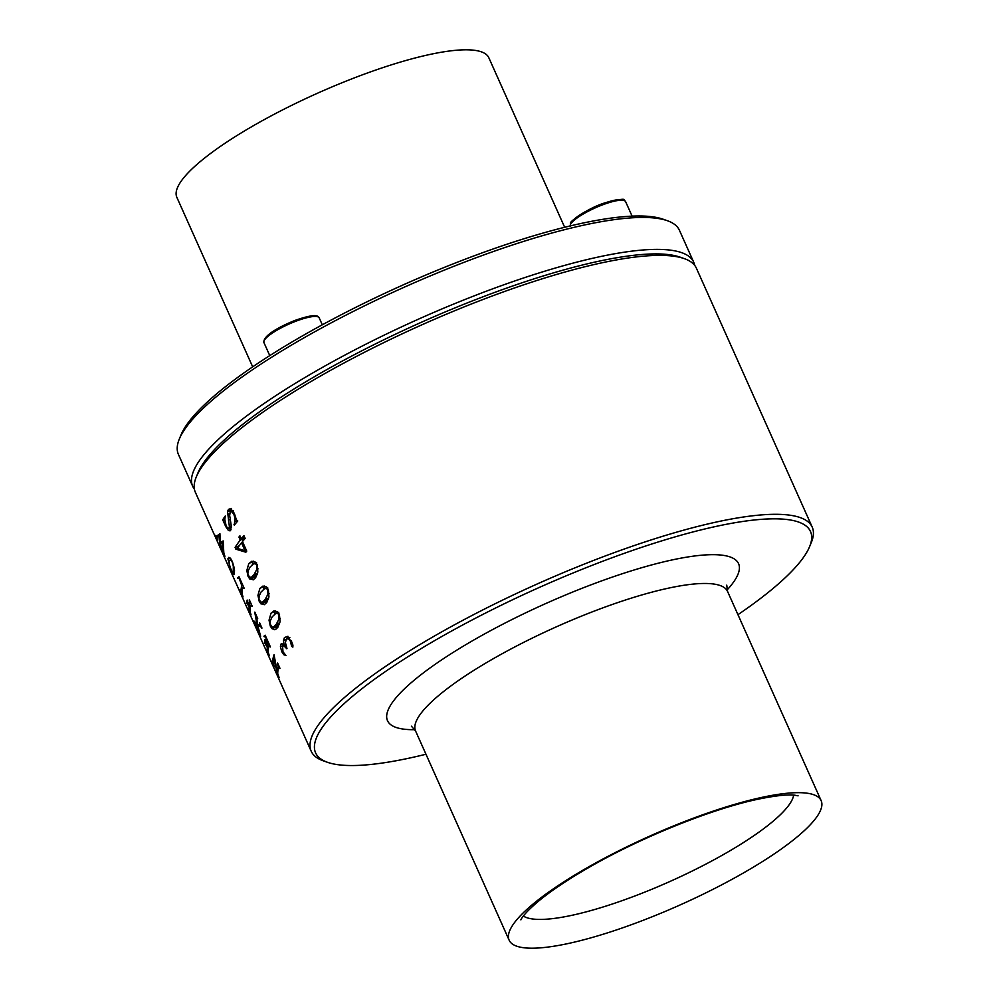 <?xml version="1.0" encoding="UTF-8"?>
<svg xmlns="http://www.w3.org/2000/svg" width="998" height="998" viewBox="0 0 998 998"><rect width="100%" height="100%" fill="white"/><g stroke="black" fill="none" stroke-linecap="round" stroke-linejoin="round"><path stroke-width="1.5" d="M194.41 489.157A274.425 60.404 -24.1 0 1 192.701 486.325L178.417 454.402A274.425 60.404 -24.1 0 1 179.303 439.07L181.025 434.891A271.069 59.655 -24.1 0 1 332.87 319.135A271.069 59.655 -24.1 0 1 579.975 223.702A271.069 59.655 -24.1 0 1 663.146 219.223L667.413 220.733A274.425 60.404 -24.1 0 1 679.426 230.276L693.71 262.212A274.425 60.404 -24.1 0 1 694.683 265.368M252.681 366.852L176.858 197.342A170.883 37.612 -24.1 0 1 257.072 123.615A170.883 37.612 -24.1 0 1 428.928 54.665A170.883 37.612 -24.1 0 1 488.845 57.784L564.668 227.294M179.303 439.07A274.425 60.404 -24.1 0 1 333.033 321.88A274.425 60.404 -24.1 0 1 583.206 225.261A274.425 60.404 -24.1 0 1 667.413 220.733M192.701 486.325A274.425 60.404 -24.1 0 1 321.506 367.925A274.425 60.404 -24.1 0 1 597.49 257.197A274.425 60.404 -24.1 0 1 693.71 262.212M425.971 754.239A271.069 59.655 -24.1 0 1 410.652 757.819A271.069 59.655 -24.1 0 1 327.481 762.297L323.227 760.8A274.425 60.404 -24.1 0 1 311.201 751.245L195.371 492.313A274.425 60.404 -24.1 0 1 196.269 476.994L197.991 472.815A271.069 59.655 -24.1 0 1 349.836 357.059A271.069 59.655 -24.1 0 1 596.941 261.626A271.069 59.655 -24.1 0 1 680.112 257.147L684.366 258.657A274.425 60.404 -24.1 0 1 696.392 268.2L812.222 527.131A274.425 60.404 -24.1 0 1 811.324 542.463L809.603 546.642A271.069 59.655 -24.1 0 1 737.946 614.681M196.269 476.994A274.425 60.404 -24.1 0 1 349.999 359.804A274.425 60.404 -24.1 0 1 600.172 263.185A274.425 60.404 -24.1 0 1 684.366 258.657M311.201 751.245A274.425 60.404 -24.1 0 1 440.018 632.844A274.425 60.404 -24.1 0 1 715.99 522.116A274.425 60.404 -24.1 0 1 812.222 527.131M272.679 662.747L271.83 661.187A274.425 60.404 -24.1 0 0 271.843 661.4L274.176 666.614A274.425 60.404 155.9 0 1 274.151 666.402L273.153 663.109A274.425 60.404 155.9 0 1 273.751 658.169L277.319 673.65L279.141 677.717A274.425 60.404 155.9 0 1 279.116 677.505L277.756 673.725A274.425 60.404 155.9 0 1 278.529 667.737L278.916 667.001L278.529 667.737M273.19 661.961L272.716 662.136A274.425 60.404 -24.1 0 1 274.026 654.75L277.319 672.103A274.425 60.404 -24.1 0 1 278.093 666.776L277.531 663.308A274.425 60.404 -24.1 0 1 277.619 663.046L279.951 668.261A274.425 60.404 155.9 0 0 279.864 668.523L278.879 667.001M269.784 645.531L270.246 647.016A274.425 60.404 155.9 0 1 270.333 646.754L265.169 635.215L263.934 636.225L265.718 637.497L267.963 644.034A274.425 60.404 -24.1 0 0 267.364 646.954L264.869 639.606A274.425 60.404 -24.1 0 0 264.495 642.6L267.302 647.415A274.425 60.404 -24.1 0 0 267.202 650.684L269.148 655.387A274.425 60.404 155.9 0 1 269.136 655.162L268.125 651.844A274.425 60.404 155.9 0 1 268.886 646.242L269.198 645.494M265.406 642.5L264.67 642.999M256.311 623.65L255.413 624.112L256.149 626.158A274.425 60.404 155.9 0 0 256.174 626.37L253.791 621.055A274.425 60.404 -24.1 0 1 253.779 620.843L256.76 623.887L255.825 617.862L257.172 617.35M256.536 623.775L255.688 624.099L256.96 624.885L258.033 624.486M255.825 617.862L254.739 612.348A274.425 60.404 -24.1 0 1 254.827 612.098L257.696 618.523A274.425 60.404 155.9 0 0 257.621 618.772L256.748 618.236L257.496 624.261L259.829 625.072L259.48 622.939A274.425 60.404 -24.1 0 1 259.567 622.69L261.938 628.004A274.425 60.404 155.9 0 0 261.863 628.253L260.653 626.594L257.646 625.197L260.603 636.113A274.425 60.404 155.9 0 0 260.628 636.325L257.521 629.401A274.425 60.404 -24.1 0 1 257.509 629.189L256.96 624.885M259.418 625.01L260.515 624.81M251.122 604.938L252.12 606.472A274.425 60.404 155.9 0 1 252.195 606.223L249.325 599.798A274.425 60.404 -24.1 0 0 249.238 600.048L249.799 603.59A274.425 60.404 -24.1 0 0 249.238 606.372L247.167 600.06A274.425 60.404 -24.1 0 0 246.793 602.967L249.163 606.896A274.425 60.404 -24.1 0 0 249.076 610.152L251.022 614.843A274.425 60.404 155.9 0 1 250.997 614.631L249.987 611.287A274.425 60.404 155.9 0 1 250.748 605.711L251.172 604.938L250.748 605.711M247.691 602.892L246.968 603.378M241.79 585.676L239.433 578.965L237.724 577.917L238.996 576.719L244.186 588.309A274.425 60.404 155.9 0 0 244.098 588.571L243.125 587.024L242.739 587.797A274.425 60.404 155.9 0 0 241.965 593.361L242.988 596.717A274.425 60.404 155.9 0 0 243.001 596.941L239.969 590.155A274.425 60.404 -24.1 0 1 239.957 589.943L241.017 591.103A274.425 60.404 -24.1 0 1 241.79 585.676L242.826 585.277M240.967 591.839L242.152 590.679M243.088 587.036L242.739 587.797M239.545 577.929L237.886 578.329M234.38 573.788L233.183 574.249L234.43 573.438L234.218 567.962L232.309 561.4L229.552 557.57L227.868 558.78L231 570.232L233.944 574.686M229.552 557.57L228.604 557.408M219.66 544.459L220.371 544.122L221.693 549.125A274.425 60.404 155.9 0 0 221.718 549.337L219.111 543.511A274.425 60.404 -24.1 0 1 219.086 543.299L219.76 544.359L218.874 535.24L216.766 537.673L217.539 539.831A274.425 60.404 155.9 0 0 217.564 540.055L215.556 535.577A274.425 60.404 -24.1 0 1 215.543 535.365L216.242 536.475L219.922 533.693L220.196 542.812L223.14 540.904L223.814 552.643L224.874 556.235A274.425 60.404 155.9 0 0 224.899 556.447L222.417 550.908A274.425 60.404 -24.1 0 1 222.392 550.696L223.614 551.457M220.371 544.097L223.09 542.076M222.903 551.707L222.105 542.45M218.762 535.527L216.279 536.475L218.774 535.327M292.938 646.954L291.678 646.455L290.243 640.816L288.322 638.595L286.389 638.982L285.416 642.575L286.975 648.488A274.425 60.404 155.9 0 0 286.788 648.75L283.694 645.631L282.584 646.23L282.983 651.819L285.964 655.449L283.756 654.725L284.817 654.326M285.752 644.845L282.584 646.23M289.832 637.423L286.389 638.982M281.349 643.81L284.006 644.783L283.494 640.466L284.442 637.572L287.474 636.761L291.915 642.263L292.826 647.128M283.756 654.725L281.735 651.669L280.426 646.679L280.837 644.221L282.047 643.76M273.627 611.063L277.332 611.637L279.415 614.331L280.064 621.729L277.644 627.567L275.298 629.576M274.25 610.888L271.007 613.209L275.648 610.863M275.885 629.276L274.724 629.726L272.005 628.653L270.296 626.095L269.036 620.182L271.007 613.209M262.524 586.225L266.229 586.812L268.312 589.506L268.949 596.904L266.541 602.73L264.196 604.738M263.148 586.051L259.904 588.383L264.545 586.038M264.782 604.451L260.89 603.827L259.193 601.258L257.933 595.357L259.904 588.383M251.409 561.4L255.126 561.974L257.21 564.681L257.846 572.079L255.438 577.904L253.093 579.913M252.032 561.225L248.801 563.558L253.442 561.2M253.667 579.626L249.787 579.002L248.078 576.432L246.818 570.532L248.801 563.558M235.091 547.378A274.425 60.404 -24.1 0 1 240.281 540.08L238.934 537.061A274.425 60.404 -24.1 0 1 239.919 535.839L241.267 538.845A274.425 60.404 -24.1 0 1 243.949 535.677L245.171 538.409A274.425 60.404 155.9 0 0 242.489 541.577L246.743 551.096A274.425 60.404 155.9 0 0 245.857 552.206L235.902 549.199L235.091 547.378L239.233 545.806M229.964 530.936L230.638 530.35L228.442 530.537L225.785 526.657L222.716 519.796A274.425 60.404 -24.1 0 1 225.274 515.991L224.799 519.447L226.172 525.983L227.781 528.316L231.311 527.431M224.787 519.871L222.991 520.407M229.216 508.968L228.342 509.641L231.199 509.279L234.343 513.371L236.426 520.07L237.761 521.006A274.425 60.404 155.9 0 0 234.305 525.123L234.992 518.149L233.881 514.419L231.91 511.749L230.214 511.912L229.665 515.492L231.224 525.547L230.638 530.35M233.195 511.263L230.214 511.912M236.838 520.607L237.487 520.395M227.781 528.316L229.066 528.279L229.39 526.645L227.544 511.612L228.342 509.641L230.264 508.905M234.542 571.866L232.459 572.453L229.503 565.866L229.029 561.138L230.987 558.992M232.459 572.453L233.295 570.931L233.307 566.016L232.16 561.911L230.301 559.441L231.087 559.142M273.751 658.169L274.525 657.869M249.076 610.152L250.036 609.778M249.238 606.372L250.723 605.811M246.793 602.967L247.616 602.655M249.163 606.896L250.585 606.36M237.724 577.917L239.271 577.331M256.76 623.887L257.409 623.638M257.646 625.197L258.769 624.773M218.874 535.24L219.872 534.866M222.192 543.436L222.616 541.627M220.196 542.812L223.103 541.714M267.202 650.684L268.175 650.322M263.934 636.225L265.381 635.676M264.133 636.662L265.568 636.125M267.364 646.954L268.849 646.392M264.495 642.6L265.331 642.275M267.302 647.415L268.724 646.879M327.481 762.297A271.069 59.655 -24.1 0 1 418.911 649.947A271.069 59.655 -24.1 0 1 715.441 526.545A271.069 59.655 -24.1 0 1 809.603 546.642M569.072 943.335A170.883 37.612 -24.1 0 1 509.155 940.216A170.883 37.612 -24.1 0 1 589.369 866.489A170.883 37.612 -24.1 0 1 761.225 797.527A170.883 37.612 -24.1 0 1 821.142 800.658A170.883 37.612 -24.1 0 1 740.928 874.385A170.883 37.612 -24.1 0 1 569.072 943.335M222.716 519.796L224.849 518.985M231.262 511.325L231.474 508.456M227.482 514.481L229.64 513.658M234.031 524.511L235.141 524.087M287.624 638.907L287.923 636.262M284.006 644.783L285.615 644.172M291.366 645.544L292.901 644.957M291.067 643.935L292.402 643.423M290.742 642.225L291.728 641.851M278.03 627.031L276.908 625.721M274.438 614.356L275.223 611.612M277.307 625.035L279.415 624.199M272.005 628.653L277.556 626.544M278.754 612.285L275.835 613.408L277.706 613.421L278.904 614.855L279.028 618.997L276.359 624.099L279.839 622.777M275.835 613.408L272.18 616.826L270.258 620.831L270.071 623.675L271.843 627.106L274.013 626.607L276.359 624.099M278.317 625.197L273.103 627.168L278.966 624.723M277.706 613.421L278.692 613.046M266.915 602.206L265.805 600.896M263.322 589.531L264.121 586.787M266.192 600.197L268.312 599.374M260.89 603.827L266.441 601.719M267.651 587.46L264.719 588.583L266.591 588.595L267.801 590.018L267.926 594.172L265.243 599.274L268.736 597.952M264.719 588.583L261.077 592.001L259.143 595.993L258.969 598.85L260.74 602.268L262.898 601.782L265.243 599.274M267.214 600.359L262 602.343L267.863 599.898M266.591 588.595L267.576 588.221M255.812 577.38L254.702 576.071M252.22 564.693L253.005 561.961M255.089 575.372L257.21 574.549M249.787 579.002L255.338 576.894M256.548 562.635L253.617 563.758L255.488 563.77L256.686 565.192L256.823 569.334L254.141 574.449L257.621 573.126M253.617 563.758L249.974 567.176L248.04 571.168L247.853 574.025L249.637 577.443L251.795 576.944L254.141 574.449M256.112 575.534L250.897 577.518L256.76 575.073M255.488 563.77L256.474 563.396M238.934 537.061L240.256 536.562M241.267 538.845L244.647 537.236M242.015 542.625L242.502 541.602M242.551 541.515L243.599 537.959M235.902 549.199L237.686 548.526M240.281 540.08L243.924 538.695M241.504 542.812A274.425 60.404 155.9 0 0 237.399 548.426L245.034 550.696L241.504 542.812L242.826 542.313M245.034 550.696L246.356 550.197M570.207 225.935A30.277 6.662 -24.1 0 1 570.544 224.363A30.277 6.662 -24.1 0 1 598.812 206.337A30.277 6.662 -24.1 0 1 625.596 201.596L624.049 200.087C625.147 198.452 618.972 199.326 605.524 202.694C587.71 207.896 568.199 222.641 570.544 223.315L570.32 226.321M571.218 222.704A28.93 6.362 -24.1 0 1 596.542 206.199A28.93 6.362 -24.1 0 1 623.276 200.311M227.868 558.78L230.064 557.957M233.295 570.931L234.505 570.469M278.093 666.776L279.116 666.39M249.799 603.59L250.847 603.191M259.767 626.095L260.89 625.671M219.523 542.8L220.171 542.55M222.791 550.235L223.415 549.985M216.317 536.45L218.387 535.664M265.094 636.811L265.767 636.562M267.963 644.034L268.949 643.66M793.66 795.119A149.525 32.909 -24.1 0 1 714.368 859.59A149.525 32.909 -24.1 0 1 572.565 915.166A149.525 32.909 -24.1 0 1 523.351 916.039M509.155 940.216L415.58 731.01A170.883 37.612 -24.1 0 1 495.794 657.283A170.883 37.612 -24.1 0 1 667.637 588.333A170.883 37.612 -24.1 0 1 727.567 591.452L726.744 585.152M414.869 729.675A192.277 42.315 -24.1 0 1 443.836 658.43A192.277 42.315 -24.1 0 1 671.143 560.152A192.277 42.315 -24.1 0 1 727.031 590.03M229.39 526.645L231.262 525.934M228.405 520.095L230.264 519.397M227.544 511.612L231.187 510.228M235.079 521.43L237.524 520.494M234.992 518.149L235.79 517.837M233.881 514.419L234.655 514.12M228.442 530.537L231.025 529.551M224.363 522.441L225.012 522.191M223.901 520.931L224.799 520.582M281.735 651.669L282.758 651.282M280.426 646.679L285.715 644.671M283.494 640.466L286.052 639.493M284.442 637.572L287 636.612M291.678 646.455L293.05 645.943M290.243 640.816L291.042 640.516M288.322 638.595L289.42 638.184M285.253 646.604L286.114 646.28M269.036 620.182L270.645 619.571M279.028 618.997L280.326 618.498M278.904 614.855L279.54 614.606M257.933 595.357L259.542 594.746M267.926 594.172L269.223 593.673M267.801 590.018L268.437 589.781M246.818 570.532L248.427 569.92M256.823 569.334L258.108 568.848M256.686 565.192L257.322 564.955M319.198 317.851C318.075 316.403 317.302 312.648 295.308 320.321C280.875 326.034 262.724 335.378 263.934 342.576A30.277 6.662 -24.1 0 1 295.982 321.181A30.277 6.662 -24.1 0 1 319.198 317.851L322.304 324.799M264.507 339.994A28.93 6.362 -24.1 0 1 295.246 320.383M625.596 201.596L632.096 216.142M239.445 577.717L238.073 578.241M220.396 544.259L219.735 544.509M223.627 551.545L223.003 551.782M798.076 795.83L794.845 795.231C787.659 794.296 775.147 795.668 757.282 799.373C710.938 809.191 639.269 838.133 587.597 868.21C567.588 879.774 551.482 890.565 539.257 900.57C521.817 915.129 520.557 920.568 520.931 919.794M411.426 726.195L415.58 731.01M821.142 800.658L727.567 591.452M231.311 527.605L228.717 528.591M233.345 510.539L230.713 511.537M224.787 519.696L223.153 520.32M285.727 644.745L283.22 645.694M263.934 342.576L269.759 355.612"/></g></svg>
